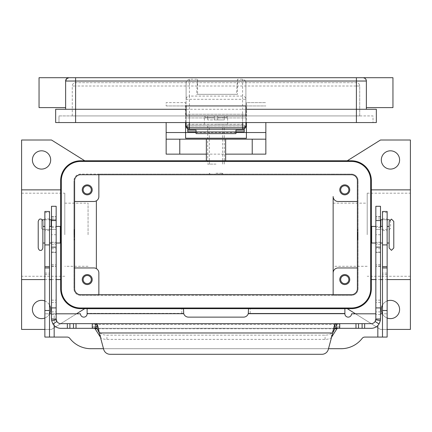 <?xml version="1.0" encoding="UTF-8"?>
<svg xmlns="http://www.w3.org/2000/svg" width="432" height="432" viewBox="0 0 432 432"><rect width="100%" height="100%" fill="white"/><g stroke="black" fill="none" stroke-linecap="round" stroke-linejoin="round"><path stroke-width="0.32" stroke-dasharray="2.16 1.62" d="M216 125.89L207.695 125.89L216 125.89M216 164.106L207.695 164.106L216 164.106M186.095 117.914L186.095 109.274L186.095 117.914L245.905 117.914L186.095 117.914M245.905 113.924L245.905 109.274L245.905 113.924M245.905 122.564L245.905 114.259L186.095 114.259L186.095 122.564M366.368 109.274L245.905 109.274L245.905 115.922L186.095 115.922L186.095 105.953L245.905 105.953L245.905 109.274L366.368 109.274L366.368 81.027L366.368 92.659L366.368 81.027L365.396 78.678L363.047 77.706L365.396 78.678L366.368 81.027L245.43 81.027A3.429 3.321 -90 0 1 245.905 82.793L245.905 125.89L244.247 125.89L244.247 131.792M245.43 81.027L244.933 80.352L242.584 79.234L237.487 79.234L237.481 94.322L197.597 94.322L197.602 79.234L189.416 79.234L189.416 96.082A3.321 3.218 0 0 0 186.095 99.306L186.095 82.793A3.429 3.321 -90 0 1 186.57 81.027L187.067 80.352L189.416 79.234M186.095 125.89L186.095 99.306L189.416 99.306L189.416 125.89L186.095 125.89L187.753 125.89L187.753 124.227L187.753 128.768M186.57 81.027L75.6 81.027L75.6 77.706L356.4 77.706L356.4 109.274L376.337 109.274L376.337 122.564L356.4 122.564L373.016 122.564L373.016 115.922L75.6 115.922L373.016 115.922L373.016 122.564L55.663 122.564L55.663 109.274L186.095 109.274L65.632 109.274L65.632 81.027L65.632 107.611L65.632 81.027L66.604 78.678A3.321 3.321 0 0 0 65.632 81.027A3.321 3.321 0 0 1 66.604 78.678L68.953 77.706A3.321 3.321 0 0 0 66.604 78.678A3.321 3.321 0 0 1 68.953 77.706M358.749 83.662A3.321 3.321 0 0 1 359.721 86.011A3.321 3.321 0 0 0 356.4 82.69L75.6 82.69A3.321 3.321 0 0 0 72.279 86.011A3.321 3.321 0 0 1 75.6 82.69L356.4 82.69A3.321 3.321 0 0 1 358.749 83.662M392.953 77.706L392.953 107.611M39.047 77.706L39.047 107.611M366.368 92.659L366.368 107.611L366.368 92.659M58.984 115.922L75.6 115.922L58.984 115.922L58.984 122.564L75.6 122.564L58.984 122.564L58.984 115.922M359.721 115.922L72.279 115.922L359.721 115.922L359.721 86.011L75.6 86.011L75.6 83.662L75.6 86.011L356.4 86.011L356.4 83.662L356.4 86.011L359.721 86.011L359.721 115.922M65.632 109.274L356.4 109.274L356.4 122.564L356.4 86.011L356.4 122.564M72.279 115.922L72.279 86.011L75.6 86.011L72.279 86.011L72.279 115.922M365.396 78.678A3.321 3.321 0 0 0 363.047 77.706A3.321 3.321 0 0 1 366.368 81.027A3.321 3.321 0 0 0 365.396 78.678M186.095 82.793L186.095 114.259L245.905 114.259L245.905 82.793M197.602 79.234L196.571 94.322L236.455 94.322L237.487 79.234M196.571 94.322L197.597 94.322M237.481 94.322L236.455 94.322M245.905 125.89L242.584 125.89L242.584 129.211L189.416 129.211L189.416 125.89L242.584 125.89L242.584 99.306L245.905 99.306A3.321 3.218 0 0 0 242.584 96.082L242.584 79.234M38.216 248.011L38.216 221.427M389.135 248.011L389.135 226.411M216 174.074L209.353 174.074L216 174.074M216 173.243L222.647 173.243L216 173.243M216 124.227L227.632 124.227L216 124.227M216 119.907L217.663 119.907L217.663 117.58L217.663 119.907L214.337 119.907L214.337 117.58L214.337 119.907L216 119.907M206.361 160.78L225.639 160.78L206.361 160.78L206.361 139.18L166.153 139.18M206.361 154.138L225.639 154.138L225.639 139.18L265.847 139.18M64.8 234.722L64.8 193.18L64.8 234.722M21.6 234.722L21.6 193.18L21.6 234.722M88.063 234.722L88.063 203.153L88.063 234.722M367.2 234.722L367.2 193.18L367.2 234.722M333.137 234.722L333.137 203.153L333.137 234.722M410.4 234.722L410.4 193.18L410.4 234.722M44.863 279.58L49.513 279.58M51.505 279.58L56.16 279.58M21.6 189.859L21.6 279.58L21.6 189.859M60.647 279.58L60.647 189.859L60.647 279.58M387.137 279.58L382.487 279.58M380.495 279.58L375.84 279.58M371.353 279.58L371.353 189.859L371.353 279.58M339.784 279.58A4.984 4.984 0 0 0 344.768 284.564A4.984 4.984 0 0 0 349.753 279.58A4.984 4.984 0 0 0 344.768 274.595A4.984 4.984 0 0 0 339.784 279.58M348.856 279.58A4.088 4.088 0 0 1 344.768 283.667A4.088 4.088 0 0 1 340.681 279.58A4.088 4.088 0 0 1 344.768 275.492A4.088 4.088 0 0 1 348.856 279.58M82.247 189.859A4.984 4.984 0 0 0 87.232 194.843A4.984 4.984 0 0 0 92.216 189.859A4.984 4.984 0 0 0 87.232 184.874A4.984 4.984 0 0 0 82.247 189.859M91.319 189.859A4.088 4.088 0 0 1 87.232 193.946A4.088 4.088 0 0 1 83.144 189.859A4.088 4.088 0 0 1 87.232 185.771A4.088 4.088 0 0 1 91.319 189.859M82.247 279.58A4.984 4.984 0 0 0 87.232 284.564A4.984 4.984 0 0 0 92.216 279.58A4.984 4.984 0 0 0 87.232 274.595A4.984 4.984 0 0 0 82.247 279.58M91.319 279.58A4.088 4.088 0 0 1 87.232 283.667A4.088 4.088 0 0 1 83.144 279.58A4.088 4.088 0 0 1 87.232 275.492A4.088 4.088 0 0 1 91.319 279.58M339.784 189.859A4.984 4.984 0 0 0 344.768 194.843A4.984 4.984 0 0 0 349.753 189.859A4.984 4.984 0 0 0 344.768 184.874A4.984 4.984 0 0 0 339.784 189.859M348.856 189.859A4.088 4.088 0 0 1 344.768 193.946A4.088 4.088 0 0 1 340.681 189.859A4.088 4.088 0 0 1 344.768 185.771A4.088 4.088 0 0 1 348.856 189.859M60.647 234.722L60.647 229.738L60.647 234.722M60.345 243.027L60.345 226.411M74.304 235.051L74.304 229.403L74.304 240.035L74.304 234.722L74.304 235.051L73.969 234.722L73.969 229.403L73.969 234.722L73.969 229.738L73.969 234.722L74.304 234.387M73.937 234.722L73.937 229.738L73.937 234.722M44.863 234.722L44.863 226.411L44.863 234.722M42.865 248.011L42.865 221.427M49.513 234.722L49.513 226.411L49.513 234.722M371.353 234.722L371.353 229.738L371.353 234.722M371.655 243.027L371.655 226.411M357.696 234.387L357.696 240.035L357.696 229.403L357.696 234.722L357.696 234.387L358.031 234.722L358.031 229.403L358.031 240.035L358.031 234.722L358.031 239.706L358.031 234.722L357.696 235.051M358.063 234.722L358.063 229.738L358.063 234.722M387.137 234.722L387.137 226.411L387.137 234.722M382.487 234.722L382.487 226.411L382.487 234.722M381.321 159.953A9.137 9.137 0 0 0 390.463 169.09A9.137 9.137 0 0 0 399.6 159.953A9.137 9.137 0 0 0 390.463 150.811A9.137 9.137 0 0 0 381.321 159.953M387.137 318.001A9.137 9.137 0 0 1 382.406 313.81M381.321 309.49A9.137 9.137 0 0 0 390.463 318.627A9.137 9.137 0 0 0 399.6 309.49A9.137 9.137 0 0 0 390.463 300.353A9.137 9.137 0 0 0 381.321 309.49M49.594 313.81A9.137 9.137 0 0 1 44.863 318.001M32.4 309.49A9.137 9.137 0 0 0 41.537 318.627A9.137 9.137 0 0 0 50.679 309.49A9.137 9.137 0 0 0 41.537 300.353A9.137 9.137 0 0 0 32.4 309.49M32.4 159.953A9.137 9.137 0 0 0 41.537 169.09A9.137 9.137 0 0 0 50.679 159.953A9.137 9.137 0 0 0 41.537 150.811A9.137 9.137 0 0 0 32.4 159.953M382.487 230.564L387.137 230.564L387.137 218.938L382.487 218.938L382.487 230.564L382.487 218.938M387.137 218.938L387.137 230.564M49.513 230.564L44.863 230.564L44.863 218.938L49.513 218.938L49.513 230.564L49.513 218.938M235.937 133.612L235.937 130.14M187.753 131.792L187.753 125.89L244.247 125.89L187.753 125.89L244.247 125.89L244.247 124.227L187.753 124.227L244.247 124.227L244.247 128.768M196.063 130.14L196.063 133.612M185.593 122.564L185.593 102.627L166.153 102.627L166.153 105.953L166.153 102.627L185.593 102.627L185.593 125.89L246.407 125.89L246.407 105.953L246.407 122.564M44.863 212.598L49.513 212.598L49.513 211.459L44.863 211.459L44.863 313.81L56.16 313.81M380.495 313.81L387.137 313.81L387.137 337.073L364.819 337.073A3.321 3.321 0 0 0 362.189 338.364A26.584 26.584 0 0 1 341.145 348.7L90.855 348.7A26.584 26.584 0 0 1 69.811 338.364A3.321 3.321 0 0 0 67.181 337.073L54.167 337.073L54.167 313.81L80.476 313.81A3.321 3.321 0 0 0 83.797 317.131A3.321 3.321 0 0 0 87.118 313.81L87.118 308.702L183.487 308.702L183.487 313.351L87.118 313.351L183.487 313.486L183.487 310.684L183.73 313.686A4.984 4.984 0 0 0 188.476 317.131L243.524 317.131A4.984 4.984 0 0 0 248.27 313.686L248.513 308.702L344.882 308.702L344.882 313.81A3.321 3.321 0 0 0 348.203 317.131A3.321 3.321 0 0 0 351.524 313.81L375.84 313.81M54.167 337.073L44.863 337.073L44.863 313.81L49.513 313.81L49.513 212.598M54.167 325.528L54.167 313.81L51.505 313.81M44.863 218.938L44.863 230.564M49.513 337.073L49.513 313.81M328.498 348.7L103.502 348.7M387.137 212.598L382.487 212.598L382.487 211.459L387.137 211.459L387.137 313.81L382.487 313.81L382.487 337.073M382.487 212.598L382.487 313.81M250.171 313.351L344.882 313.351L248.513 313.351L250.171 313.351L250.171 308.702M248.513 313.486L248.513 310.684L248.513 313.486M347.263 160.78L380.495 140.011L410.4 140.011L410.4 329.427L380.495 329.427L347.263 308.659L84.737 308.659L51.505 329.427L21.6 329.427L21.6 140.011L51.505 140.011L84.737 160.78L351.416 160.78A19.937 19.937 0 0 1 371.353 180.722L371.353 288.722A19.937 19.937 0 0 1 351.416 308.659L347.263 308.659M76.496 313.81L51.505 329.427L44.863 329.427M84.737 308.659L80.584 308.659A19.937 19.937 0 0 1 60.647 288.722L60.647 180.722A19.937 19.937 0 0 1 80.584 160.78L84.737 160.78M387.137 329.427L380.495 329.427L355.504 313.81M410.4 189.859L410.4 279.58L410.4 189.859M44.863 300.974A9.137 9.137 0 0 1 49.513 305.03M382.487 305.03A9.137 9.137 0 0 1 387.137 300.974M61.312 288.722L61.312 180.722A19.273 19.273 0 0 1 80.584 161.444L351.416 161.444A19.273 19.273 0 0 1 370.688 180.722L370.688 288.722A19.273 19.273 0 0 1 351.416 307.994L80.584 307.994A19.273 19.273 0 0 1 61.312 288.722M98.863 174.739L98.863 174.074L80.584 174.074A6.647 6.647 0 0 0 73.937 180.722A6.647 6.647 0 0 1 80.584 174.074L351.416 174.074A6.647 6.647 0 0 1 358.063 180.722A6.647 6.647 0 0 0 351.416 174.074L333.137 174.074L333.137 174.739L333.137 174.074L98.863 174.074L98.863 196.506A4.984 4.984 0 0 1 96.368 200.821L96.368 268.618A4.984 4.984 0 0 1 98.863 272.938L98.863 295.364L333.137 295.364L333.137 294.7L333.137 295.364L351.416 295.364A6.647 6.647 0 0 0 358.063 288.722L358.063 180.722L358.063 288.722A6.647 6.647 0 0 1 351.416 295.364L80.584 295.364A6.647 6.647 0 0 1 73.937 288.722A6.647 6.647 0 0 0 80.584 295.364L98.863 295.364L98.863 294.7M357.399 267.953L338.121 267.953A4.984 4.984 0 0 0 333.137 272.938L333.137 196.506A4.984 4.984 0 0 0 338.121 201.49L357.399 201.49M80.584 174.739A5.983 5.983 0 0 0 74.601 180.722L74.601 288.722A5.983 5.983 0 0 0 80.584 294.7L351.416 294.7A5.983 5.983 0 0 0 357.399 288.722L357.399 180.722A5.983 5.983 0 0 0 351.416 174.739L80.584 174.739M96.368 268.618A4.984 4.984 0 0 0 93.879 267.953L73.937 267.953L73.937 180.722L73.937 288.722L73.937 267.953L74.601 267.953M389.135 234.722L389.135 243.027L389.135 234.722M371.655 234.722L371.655 239.706L371.655 234.722M42.865 234.722L42.865 226.411L42.865 234.722M60.345 234.722L60.345 229.738L60.345 234.722M74.601 201.49L93.879 201.49A4.984 4.984 0 0 0 96.368 200.821M166.153 122.564L166.153 154.138L265.847 154.138L265.847 122.564M225.639 154.138L225.639 160.78M246.407 102.627L246.407 105.953L246.407 102.627L265.847 102.627L246.407 102.627M185.593 138.235L185.593 125.89M235.937 132.538L196.063 132.538M246.407 125.89L246.407 138.235M214.337 117.58L214.337 115.922L206.032 115.922L214.337 115.922L214.337 117.58L204.368 117.58L214.337 117.58M217.663 115.922L217.663 117.58L217.663 115.922L225.968 115.922L217.663 115.922L224.305 115.922L217.663 115.922L217.663 119.907L224.305 119.907L217.663 119.907L217.663 115.922M214.337 115.922L207.695 115.922L214.337 115.922L214.337 119.907L207.695 119.907L214.337 119.907L214.337 115.922M224.305 115.922L224.305 119.907L224.305 115.922M207.695 115.922L207.695 119.907L207.695 115.922M56.16 206.275L56.16 252.391L56.16 216.443L56.16 219.764L43.076 219.764A1.663 1.663 0 0 0 41.413 221.427L41.413 227.74A1.663 1.663 0 0 0 43.076 229.403L56.16 229.403L56.16 219.764L51.505 219.764L51.505 234.722L56.16 234.722L56.16 319.016A4.655 4.655 0 0 0 56.23 319.82M51.505 219.764L51.505 206.275M225.968 328.32L221.816 328.266L225.968 328.32M206.696 328.32L205.033 328.266L206.696 328.32M196.063 328.32L237.6 328.32L196.063 328.266M194.4 328.32L216 328.32L194.4 328.266M216.416 328.32L208.359 328.32L216.416 328.266M213.349 328.32L220.153 328.32L213.349 328.266M95.083 328.757L95.083 324.54L94.295 323.665L94.295 328.32L95.72 328.32M97.087 328.32L334.913 328.32M336.28 328.32L371.185 328.32A9.304 9.304 0 0 0 380.495 319.016L380.495 206.275M336.253 328.32L95.747 328.32M94.295 328.32L60.815 328.32A9.304 9.304 0 0 1 51.505 319.016L51.505 234.722M56.16 234.722L56.16 229.403L43.076 229.403A1.663 1.663 0 0 1 41.413 227.74L41.413 221.427A1.663 1.663 0 0 1 42.331 219.942M92.27 328.32L92.27 323.665L60.815 323.665A4.655 4.655 0 0 1 56.878 321.494M92.27 323.665L95.747 323.665M51.505 244.69L56.16 244.69L51.505 244.69M51.505 216.443L56.16 216.443L51.505 216.443M328.32 349.369L332.716 332.975L99.284 332.975L103.68 349.369A6.647 6.647 0 0 0 110.101 354.294L321.899 354.294M44.863 219.764L49.513 219.764M337.705 328.32L337.705 323.665L336.917 324.54L95.083 324.54L100.494 333.077A6.647 2.808 180 0 0 106.915 335.156L325.085 335.156A6.647 2.808 -0 0 0 331.506 333.077L336.917 324.54L336.917 328.757M331.592 337.16L331.506 337.289A6.647 2.808 180 0 1 325.085 339.374L106.915 339.374A6.647 2.808 0 0 1 100.494 337.289L100.408 337.16M375.662 320.29A4.655 4.655 0 0 1 371.185 323.665L336.253 323.665M375.84 206.275L375.84 252.391L375.84 216.443L375.84 229.403L380.824 229.403L375.84 229.403L375.84 319.016A4.655 4.655 0 0 1 375.77 319.82M380.495 219.764L388.924 219.764M380.495 244.69L375.84 244.69L380.495 244.69M380.495 216.443L375.84 216.443L380.495 216.443M380.824 226.411L380.824 229.403L388.924 229.403A1.663 1.663 0 0 0 390.587 227.74L390.587 221.427A1.663 1.663 0 0 0 389.669 219.942A1.663 1.663 0 0 1 390.587 221.427L390.587 227.74A1.663 1.663 0 0 1 388.924 229.403L380.824 229.403L380.824 219.764M387.137 219.764L382.487 219.764M356.4 83.662L356.4 82.69L356.4 83.662M75.6 82.69L75.6 83.662L75.6 82.69M75.6 122.564L75.6 81.027L65.632 81.027M237.481 81.027L197.597 81.027M242.584 96.082L189.416 96.082L189.416 99.306L242.584 99.306L242.584 96.082M189.416 122.564L189.416 114.259M242.584 114.259L242.584 122.564M217.663 117.58L227.632 117.58L217.663 117.58M187.753 125.982L244.247 125.982M44.863 310.484L49.513 310.484M44.863 274.595L49.513 274.595M44.863 273.1L49.513 273.1M377.833 325.528L377.833 337.073M181.829 313.351L181.829 308.702M87.118 313.686L183.73 313.686M248.27 313.686L344.882 313.686M387.137 310.484L382.487 310.484M387.137 274.595L382.487 274.595M387.137 273.1L382.487 273.1M166.153 105.953L185.593 105.953L166.153 105.953M246.407 105.953L265.847 105.953L246.407 105.953M187.753 124.33L244.247 124.33M51.505 227.48L56.16 227.48M51.176 219.764L51.176 226.411M93.074 328.32L93.074 323.665M51.505 314.474L56.16 314.474M51.505 248.746L56.16 248.746M51.505 252.288L56.16 252.288M51.505 252.094L56.16 252.094M51.505 242.228L56.16 242.228M51.505 218.905L56.16 218.905M51.505 217.107L56.16 217.107M51.505 264.514L56.16 264.514M51.505 265.918L56.16 265.918M51.505 266.544L56.16 266.544M51.505 300.148L56.16 300.148M51.505 302.486L56.16 302.486M51.505 311.866L56.16 311.866M106.915 339.374L106.915 335.156M100.494 337.289L100.494 333.077M334.751 328.757L97.249 328.757M338.926 328.32L338.926 323.665M380.495 227.48L375.84 227.48M380.495 248.746L375.84 248.746M380.495 252.288L375.84 252.288M380.495 252.094L375.84 252.094M380.495 242.228L375.84 242.228M380.495 218.905L375.84 218.905M380.495 217.107L375.84 217.107M380.495 234.722L375.84 234.722M380.495 264.514L375.84 264.514M380.495 265.918L375.84 265.918M380.495 266.544L375.84 266.544M380.495 300.148L375.84 300.148M380.495 302.486L375.84 302.486M380.495 311.866L375.84 311.866M380.495 314.474L375.84 314.474M339.73 328.32L339.73 323.665M331.506 337.289L331.506 333.077M325.085 339.374L325.085 335.156M207.695 125.89L207.695 164.106M222.647 164.106L222.647 125.89M209.353 164.106L209.353 125.89M224.305 164.106L224.305 125.89M221.816 174.074L222.647 173.243L222.647 174.074M227.632 124.227L227.632 117.58C227.988 117.223 227.432 116.667 225.968 115.922M210.184 174.074L209.353 173.243L209.353 174.074M64.8 276.259L21.6 276.259M88.063 266.29L64.8 266.29M367.2 266.29L333.137 266.29M410.4 276.259L367.2 276.259M56.16 243.027L51.505 243.027M74.304 240.035L73.969 240.035M375.84 226.411L380.495 226.411M357.696 229.403L358.031 229.403M357.696 240.035L358.031 240.035M375.84 243.027L380.495 243.027M73.969 229.403L74.304 229.403M51.505 226.411L56.16 226.411M367.2 193.18L410.4 193.18M333.137 203.153L367.2 203.153M64.8 203.153L88.063 203.153M21.6 193.18L64.8 193.18M204.368 124.227L204.368 117.58C204.012 117.223 204.568 116.667 206.032 115.922M56.16 252.391L51.505 252.391M375.84 252.391L380.495 252.391"/><path stroke-width="0.65" d="M245.846 126.527A3.321 3.321 0 0 0 245.905 125.89L244.933 127.208L242.584 127.753L189.416 127.753L187.067 127.208L186.095 125.89L187.067 128.239L189.416 129.211L189.416 122.564M242.584 122.564L242.584 129.211L244.933 128.239L245.905 125.89L245.905 122.564M186.095 122.564L186.154 126.538A3.321 3.321 0 0 0 189.416 129.211L242.584 129.211A3.321 3.321 0 0 0 245.846 126.538L245.905 125.89L246.407 125.89M185.593 125.89L186.095 125.89A3.321 3.321 0 0 0 186.154 126.527M356.4 77.706L68.953 77.706A3.321 3.321 0 0 0 66.604 78.678L68.953 77.706L75.6 77.706L75.6 81.027L356.4 81.027L356.4 77.706L363.047 77.706L356.4 77.706M366.368 107.611L392.953 107.611L392.953 77.706L363.047 77.706A3.321 3.321 0 0 1 365.396 78.678A3.321 3.321 0 0 0 363.047 77.706M65.632 107.611L39.047 107.611L39.047 77.706L68.953 77.706A3.321 3.321 0 0 0 66.604 78.678L65.632 81.027L75.6 81.027L75.6 109.274L55.663 109.274L55.663 122.564L376.337 122.564L376.337 109.274L245.905 109.274M65.632 109.274L65.632 81.027A3.321 3.321 0 0 1 66.604 78.678M366.368 109.274L366.368 81.027A3.321 3.321 0 0 0 365.396 78.678A3.321 3.321 0 0 1 366.368 81.027L356.4 81.027L356.4 122.564M186.095 115.922L186.095 105.953L245.905 105.953L245.905 115.922L186.095 115.922M186.095 109.274L75.6 109.274L75.6 122.564M38.216 221.427L38.216 248.011C38.853 249.885 39.625 250.663 40.543 250.339C41.456 250.663 42.233 249.885 42.865 248.011L42.865 221.427C42.449 219.753 41.672 218.981 40.543 219.1C39.625 218.781 38.853 219.553 38.216 221.427M387.137 226.411L389.135 226.411L389.135 221.427L389.135 248.011L391.457 250.339L393.784 248.011L393.784 221.427L393.784 248.011M206.361 154.138L166.153 154.138L166.153 139.18L265.847 139.18L265.847 122.564M225.639 154.138L265.847 154.138L265.847 139.18M44.863 329.427L21.6 329.427L21.6 279.58L44.863 279.58M49.513 279.58L51.505 279.58M56.16 279.58L60.647 279.58M60.647 189.859L21.6 189.859L21.6 140.011L51.505 140.011L84.737 160.78M371.353 189.859L410.4 189.859L410.4 279.58L387.137 279.58M382.487 279.58L380.495 279.58M375.84 279.58L371.353 279.58M349.753 279.58A4.984 4.984 0 0 1 344.768 284.564A4.984 4.984 0 0 1 339.784 279.58A4.984 4.984 0 0 1 344.768 274.595A4.984 4.984 0 0 1 349.753 279.58M340.681 279.58A4.088 4.088 0 0 0 344.768 283.667A4.088 4.088 0 0 0 348.856 279.58A4.088 4.088 0 0 0 344.768 275.492A4.088 4.088 0 0 0 340.681 279.58M92.216 189.859A4.984 4.984 0 0 1 87.232 194.843A4.984 4.984 0 0 1 82.247 189.859A4.984 4.984 0 0 1 87.232 184.874A4.984 4.984 0 0 1 92.216 189.859M83.144 189.859A4.088 4.088 0 0 0 87.232 193.946A4.088 4.088 0 0 0 91.319 189.859A4.088 4.088 0 0 0 87.232 185.771A4.088 4.088 0 0 0 83.144 189.859M92.216 279.58A4.984 4.984 0 0 1 87.232 284.564A4.984 4.984 0 0 1 82.247 279.58A4.984 4.984 0 0 1 87.232 274.595A4.984 4.984 0 0 1 92.216 279.58M83.144 279.58A4.088 4.088 0 0 0 87.232 283.667A4.088 4.088 0 0 0 91.319 279.58A4.088 4.088 0 0 0 87.232 275.492A4.088 4.088 0 0 0 83.144 279.58M349.753 189.859A4.984 4.984 0 0 1 344.768 194.843A4.984 4.984 0 0 1 339.784 189.859A4.984 4.984 0 0 1 344.768 184.874A4.984 4.984 0 0 1 349.753 189.859M340.681 189.859A4.088 4.088 0 0 0 344.768 193.946A4.088 4.088 0 0 0 348.856 189.859A4.088 4.088 0 0 0 344.768 185.771A4.088 4.088 0 0 0 340.681 189.859M56.16 226.411L60.345 226.411L60.345 243.027L56.16 243.027M375.84 226.411L371.655 226.411L371.655 243.027L375.84 243.027M399.6 159.953A9.137 9.137 0 0 1 390.463 169.09A9.137 9.137 0 0 1 381.321 159.953A9.137 9.137 0 0 1 390.463 150.811A9.137 9.137 0 0 1 399.6 159.953M387.137 300.974A9.137 9.137 0 0 1 399.6 309.49A9.137 9.137 0 0 1 387.137 318.001M382.406 313.81A9.137 9.137 0 0 1 382.487 305.03M49.513 305.03A9.137 9.137 0 0 1 49.594 313.81M44.863 318.001A9.137 9.137 0 0 1 32.4 309.49A9.137 9.137 0 0 1 44.863 300.974M50.679 159.953A9.137 9.137 0 0 1 41.537 169.09A9.137 9.137 0 0 1 32.4 159.953A9.137 9.137 0 0 1 41.537 150.811A9.137 9.137 0 0 1 50.679 159.953M235.937 131.792L244.247 131.792L244.247 128.768M187.753 128.768L187.753 130.14L196.063 130.14L196.063 133.612L235.937 133.612L235.937 130.14L244.247 130.14M187.753 130.14L187.753 131.792L196.063 131.792M56.16 313.81L80.476 313.81A3.321 3.321 0 0 0 83.797 317.131A3.321 3.321 0 0 0 87.118 313.81L87.118 308.702L183.487 308.702L183.73 313.686A4.984 4.984 0 0 0 188.476 317.131L243.524 317.131A4.984 4.984 0 0 0 248.27 313.686L248.513 308.702L344.882 308.702L344.882 313.686L248.27 313.686M51.505 313.81L49.513 313.81M103.502 348.7L90.855 348.7A26.584 26.584 0 0 1 69.811 338.364A3.321 3.321 0 0 0 67.181 337.073L49.513 337.073L49.513 211.459L44.863 211.459L44.863 244.917L49.513 244.917M44.863 244.917L44.863 337.073L49.513 337.073M382.487 337.073L382.487 211.459L387.137 211.459L387.137 337.073L364.819 337.073A3.321 3.321 0 0 0 362.189 338.364A26.584 26.584 0 0 1 341.145 348.7L328.498 348.7M375.84 313.81L351.524 313.81A3.321 3.321 0 0 1 348.203 317.131A3.321 3.321 0 0 1 344.882 313.81L344.882 313.686M382.487 313.81L380.495 313.81M84.737 308.659L76.496 313.81M351.416 308.659L80.584 308.659A19.937 19.937 0 0 1 60.647 288.722L60.647 180.722A19.937 19.937 0 0 1 80.584 160.78L351.416 160.78A19.937 19.937 0 0 1 371.353 180.722L371.353 288.722A19.937 19.937 0 0 1 351.416 308.659M355.504 313.81L347.263 308.659M410.4 279.58L410.4 329.427L387.137 329.427M347.263 160.78L380.495 140.011L410.4 140.011L410.4 189.859M333.137 294.7L333.137 272.938L333.137 294.7M357.399 267.953L338.121 267.953A4.984 4.984 0 0 0 333.137 272.938L333.137 196.506A4.984 4.984 0 0 0 338.121 201.49L357.399 201.49M80.584 161.444A19.273 19.273 0 0 0 61.312 180.722L61.312 288.722A19.273 19.273 0 0 0 80.584 307.994L351.416 307.994A19.273 19.273 0 0 0 370.688 288.722L370.688 180.722A19.273 19.273 0 0 0 351.416 161.444L80.584 161.444M74.601 288.722L74.601 180.722A5.983 5.983 0 0 1 80.584 174.739L351.416 174.739A5.983 5.983 0 0 1 357.399 180.722L357.399 288.722A5.983 5.983 0 0 1 351.416 294.7L80.584 294.7A5.983 5.983 0 0 1 74.601 288.722M74.601 201.49L93.879 201.49A4.984 4.984 0 0 0 98.863 196.506L98.863 174.739M74.601 267.953L93.879 267.953A4.984 4.984 0 0 1 98.863 272.938L98.863 294.7M96.368 200.821L96.368 268.618M21.6 279.58L21.6 189.859M166.153 122.564L166.153 132.538L185.593 132.538L185.593 122.564M246.407 122.564L246.407 138.235L185.593 138.235L185.593 132.538L196.063 132.538M166.153 132.538L166.153 139.18M235.937 132.538L265.847 132.538M206.361 139.18L206.361 160.78M225.639 160.78L225.639 139.18M196.063 131.96L235.937 131.96M334.913 328.32L336.28 328.32L334.913 328.595L332.716 332.975C333.445 328.763 334.179 325.847 334.913 324.216L336.28 323.665L371.185 323.665A4.655 4.655 0 0 0 375.122 321.494L375.84 319.016L375.84 206.275L380.495 206.275L380.495 319.016L380.354 320.62L379.058 323.973A9.304 9.304 0 0 1 371.185 328.32L336.253 328.32M56.16 213.646L56.16 206.275L51.505 206.275L51.505 319.016L56.16 319.016L56.16 213.646M95.747 328.32L97.087 328.32M56.16 319.016L56.878 321.494L52.942 323.973A9.304 9.304 0 0 0 60.815 328.32L95.72 328.32L95.72 323.665L97.087 324.216C97.816 325.836 98.55 328.752 99.284 332.975L97.087 328.595L95.72 328.32M94.295 328.32L95.083 328.757L100.408 337.16M51.505 219.764L49.513 219.764M336.28 328.32L336.28 323.665L60.815 323.665A4.655 4.655 0 0 1 56.23 319.82L51.646 320.62L51.505 319.016M52.942 323.973L51.646 320.62M110.101 354.294A6.647 6.647 0 0 1 103.68 349.369L99.284 332.975L332.716 332.975L328.32 349.369A6.647 6.647 0 0 1 321.899 354.294L110.101 354.294M42.331 219.942A1.663 1.663 0 0 1 43.076 219.764L44.863 219.764M331.592 337.16L336.917 328.757L337.705 328.32M95.747 323.665L336.253 323.665M321.899 354.294A6.647 6.647 0 0 0 328.32 349.369M375.84 319.016L380.495 319.016M380.354 320.62L375.77 319.82A4.655 4.655 0 0 1 375.662 320.29M382.487 219.764L380.495 219.764M388.924 219.764A1.663 1.663 0 0 1 389.669 219.942A1.663 1.663 0 0 0 388.924 219.764L387.137 219.764M44.863 266.679L49.513 266.679M44.863 267.953L49.513 267.953M44.863 310.484L49.513 310.484M54.167 325.528L54.167 337.073M183.73 313.686L87.118 313.686M377.833 337.073L377.833 325.528M387.137 244.917L382.487 244.917M387.137 266.679L382.487 266.679M387.137 267.953L382.487 267.953M387.137 310.484L382.487 310.484M179.777 139.18L179.777 154.138M252.223 154.138L252.223 139.18M380.495 220.563L375.84 220.563M51.176 226.411L51.176 219.764M97.087 328.595L97.087 324.216M92.27 328.32L92.27 323.665M67.349 328.32L67.349 323.665M69.892 328.32L69.892 323.665M73.478 328.32L73.478 323.665M76.021 328.32L76.021 323.665M51.505 220.563L56.16 220.563M51.505 307.913L56.16 307.913M51.505 247.147L56.16 247.147M336.917 328.757L334.751 328.757M97.249 328.757L95.083 328.757M334.913 328.595L334.913 324.216M375.122 321.494L379.058 323.973M380.495 307.913L375.84 307.913M380.824 219.764L380.824 226.411M380.495 247.147L375.84 247.147M364.651 328.32L364.651 323.665M362.108 328.32L362.108 323.665M358.522 328.32L358.522 323.665M355.979 328.32L355.979 323.665M339.73 328.32L339.73 323.665M187.655 128.709L186.64 127.721M244.345 128.709L245.36 127.721M393.784 221.427L391.457 219.1L389.135 221.427M60.647 239.706L60.345 239.706M44.863 243.027L42.865 243.027M51.505 243.027L49.513 243.027M371.353 229.738L371.655 229.738M380.495 226.411L382.487 226.411M380.495 243.027L382.487 243.027M387.137 243.027L389.135 243.027M371.353 239.706L371.655 239.706M49.513 226.411L51.505 226.411M42.865 226.411L44.863 226.411M60.345 229.738L60.647 229.738"/></g></svg>
